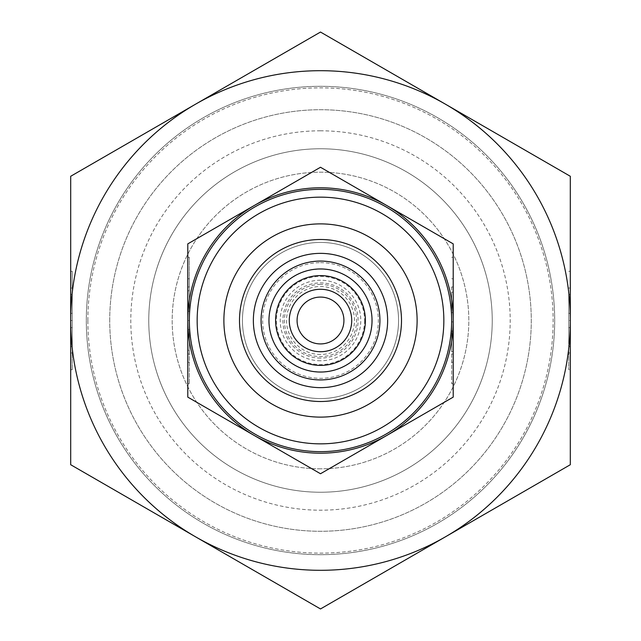 <?xml version="1.0" encoding="UTF-8"?>
<svg xmlns="http://www.w3.org/2000/svg" width="641" height="641" viewBox="0 0 641 641"><rect width="100%" height="100%" fill="white"/><g stroke="black" fill="none" stroke-linecap="round" stroke-linejoin="round"><path stroke-width="0.48" stroke-dasharray="3.21 2.4" d="M371.876 320.5A51.376 51.376 0 0 0 320.5 269.124A51.376 51.376 0 0 0 269.124 320.5A51.376 51.376 0 0 0 320.5 371.876A51.376 51.376 0 0 0 371.876 320.5M320.5 358.095A37.595 37.595 0 0 1 282.905 320.5A37.595 37.595 0 0 1 320.5 282.905A37.595 37.595 0 0 1 358.095 320.5A37.595 37.595 0 0 1 320.5 358.095M320.5 360.787A40.287 40.287 0 0 1 280.213 320.5A40.287 40.287 0 0 1 320.5 280.213A40.287 40.287 0 0 1 360.787 320.5A40.287 40.287 0 0 1 320.5 360.787M320.5 401.498A80.998 80.998 0 0 1 239.502 320.5A80.998 80.998 0 0 1 320.5 239.502A80.998 80.998 0 0 1 401.498 320.5A80.998 80.998 0 0 1 320.5 401.498M320.5 262.658A57.842 57.842 0 0 1 378.342 320.5A57.842 57.842 0 0 1 320.5 378.342A57.842 57.842 0 0 1 262.658 320.5A57.842 57.842 0 0 1 320.5 262.658M187.789 320.5L187.789 243.876L320.5 167.261L453.211 243.876L453.211 397.124L320.5 473.739L187.789 397.124L187.789 320.5A132.711 132.711 0 0 1 386.852 205.569A132.711 132.711 0 0 1 320.5 453.211A132.711 132.711 0 0 1 187.789 320.5L187.789 290.782L189.351 290.782L189.351 350.218L189.351 290.782L189.351 311.294L189.351 290.782L187.789 290.782L187.789 350.218L187.789 320.5L189.351 320.5M570.306 320.5L570.306 464.725L445.399 536.837A249.806 249.806 0 0 1 195.601 536.837L70.694 464.725L70.694 176.275L320.5 32.05L570.306 176.275L570.306 320.5A249.806 249.806 0 0 1 445.399 536.837L320.5 608.95L195.601 536.837A249.806 249.806 0 0 1 70.694 320.5L70.694 297.384L70.694 320.5A249.806 249.806 0 0 1 445.399 104.163A249.806 249.806 0 0 1 570.306 320.5L570.306 297.384L568.743 297.384L568.743 343.616L568.743 297.384L570.306 297.384L570.306 313.337L570.306 297.384L568.743 297.384L570.306 297.384L570.306 343.616L570.306 320.5L568.743 320.5M320.5 451.649A131.149 131.149 0 0 1 189.351 320.5A131.149 131.149 0 0 1 320.5 189.351A131.149 131.149 0 0 1 451.649 320.5A131.149 131.149 0 0 1 320.5 451.649M320.5 398.566A78.066 78.066 0 0 1 242.434 320.5A78.066 78.066 0 0 1 320.5 242.434A78.066 78.066 0 0 1 398.566 320.5A78.066 78.066 0 0 1 320.5 398.566A78.066 78.066 0 0 1 242.434 320.5A78.066 78.066 0 0 1 320.5 242.434A78.066 78.066 0 0 1 398.566 320.5A78.066 78.066 0 0 1 320.5 398.566M109.723 320.5A210.777 210.777 0 0 1 320.5 109.723A210.777 210.777 0 0 1 531.277 320.5A210.777 210.777 0 0 1 320.5 531.277A210.777 210.777 0 0 1 109.723 320.5A210.777 210.777 0 0 1 320.5 109.723A210.777 210.777 0 0 1 531.277 320.5A210.777 210.777 0 0 1 320.5 531.277A210.777 210.777 0 0 1 109.723 320.5A210.777 210.777 0 0 1 320.5 109.723A210.777 210.777 0 0 1 531.277 320.5A210.777 210.777 0 0 1 320.5 531.277A210.777 210.777 0 0 1 109.723 320.5A210.777 210.777 0 0 0 320.5 531.277A210.777 210.777 0 0 0 531.277 320.5M320.5 554.689A234.189 234.189 0 0 1 86.311 320.5A234.189 234.189 0 0 1 320.5 86.311A234.189 234.189 0 0 1 554.689 320.5A234.189 234.189 0 0 1 320.5 554.689A234.189 234.189 0 0 1 86.311 320.5A234.189 234.189 0 0 1 320.5 86.311A234.189 234.189 0 0 1 554.689 320.5A234.189 234.189 0 0 1 320.5 554.689M320.5 492.24A171.74 171.74 0 0 1 148.76 320.5A171.74 171.74 0 0 1 320.5 148.76A171.74 171.74 0 0 1 492.24 320.5A171.74 171.74 0 0 1 320.5 492.24A171.74 171.74 0 0 1 148.76 320.5A171.74 171.74 0 0 1 320.5 148.76A171.74 171.74 0 0 1 492.24 320.5A171.74 171.74 0 0 1 320.5 492.24M320.5 130.804A189.696 189.696 0 0 0 130.804 320.5A189.696 189.696 0 0 0 320.5 510.196A189.696 189.696 0 0 0 510.196 320.5A189.696 189.696 0 0 0 320.5 130.804M320.5 468.819A148.319 148.319 0 0 1 172.181 320.5A148.319 148.319 0 0 1 320.5 172.181A148.319 148.319 0 0 1 468.819 320.5A148.319 148.319 0 0 1 320.5 468.819A148.319 148.319 0 0 1 172.181 320.5A148.319 148.319 0 0 1 320.5 172.181A148.319 148.319 0 0 1 468.819 320.5A148.319 148.319 0 0 1 320.5 468.819M320.5 343.921A23.421 23.421 0 0 1 297.079 320.5A23.421 23.421 0 0 1 320.5 297.079A23.421 23.421 0 0 1 343.921 320.5A23.421 23.421 0 0 1 320.5 343.921M568.743 294.435L568.743 369.681L568.743 294.435L570.306 294.435L568.743 294.435M568.743 271.319L570.306 271.319L570.306 369.681L568.743 369.681M570.306 346.565L570.306 352.959L570.306 346.565L568.743 346.565L570.306 346.565M72.257 369.681L70.694 369.681L70.694 346.565L72.257 346.565L72.257 271.319L72.257 369.681L72.257 346.565L70.694 346.565L70.694 294.435L72.257 294.435L72.257 288.041L72.257 294.435L70.694 294.435L70.694 271.319L72.257 271.319M451.649 286.984L451.649 383.735L451.649 286.984L453.211 286.984L453.211 257.265L453.211 286.984L451.649 286.984M453.211 354.016L453.211 362.229L453.211 354.016L451.649 354.016L453.211 354.016M187.789 354.016L187.789 383.735L187.789 354.016L189.351 354.016L189.351 257.265L189.351 383.735L189.351 354.016L187.789 354.016L187.789 286.984L189.351 286.984L189.351 278.771L189.351 286.984L187.789 286.984L187.789 257.265L189.351 257.265M187.789 350.218L189.351 350.218L187.789 350.218L187.789 329.706L187.789 350.218L189.351 350.218L187.789 350.218M187.789 329.706L189.351 329.706M187.789 290.782L189.351 290.782L187.789 290.782L187.789 311.294L187.789 290.782M187.789 311.294L189.351 311.294M187.789 286.984L187.789 278.771L187.789 286.984M451.649 331.085L453.211 331.085L453.211 351.597L451.649 351.597L453.211 351.597L453.211 292.16L451.649 292.16L451.649 351.597L451.649 292.16L453.211 292.16L451.649 292.16L453.211 292.16L453.211 351.597L453.211 292.16L453.211 312.664L451.649 312.664M453.211 321.878L451.649 321.878M453.211 351.597L451.649 351.597L453.211 351.597M453.211 286.984L453.211 383.735L451.649 383.735M72.257 297.384L72.257 343.616L72.257 297.384L72.257 313.337L72.257 297.384L70.694 297.384L72.257 297.384L70.694 297.384L70.694 313.337L70.694 297.384L72.257 297.384M70.694 320.5L72.257 320.5M70.694 343.616L72.257 343.616L70.694 343.616M70.694 327.663L72.257 327.663M70.694 313.337L72.257 313.337M70.694 294.435L70.694 288.041L70.694 294.435M570.306 313.337L568.743 313.337M570.306 343.616L568.743 343.616L570.306 343.616L570.306 327.663L570.306 343.616L568.743 343.616L570.306 343.616L570.306 297.384M570.306 327.663L568.743 327.663M320.5 354.481A33.981 33.981 0 0 1 286.519 320.5A33.981 33.981 0 0 1 320.5 286.519A33.981 33.981 0 0 1 354.481 320.5A33.981 33.981 0 0 1 320.5 354.481M320.5 284.428A36.072 36.072 0 0 0 284.428 320.5A36.072 36.072 0 0 0 320.5 356.572A36.072 36.072 0 0 0 356.572 320.5A36.072 36.072 0 0 0 320.5 284.428M364.561 320.5A44.061 44.061 0 0 1 320.5 364.561A44.061 44.061 0 0 1 276.439 320.5A44.061 44.061 0 0 1 320.5 276.439A44.061 44.061 0 0 1 364.561 320.5M87.865 320.5A232.635 232.635 0 0 1 320.5 87.865A232.635 232.635 0 0 1 553.135 320.5A232.635 232.635 0 0 1 320.5 553.135A232.635 232.635 0 0 1 87.865 320.5M568.743 352.959L570.306 352.959M72.257 352.959L70.694 352.959M451.649 257.265L453.211 257.265M451.649 362.229L453.211 362.229M189.351 362.229L187.789 362.229M189.351 278.771L187.789 278.771M189.351 383.735L187.789 383.735M451.649 278.771L453.211 278.771M72.257 288.041L70.694 288.041M568.743 288.041L570.306 288.041"/><path stroke-width="0.96" d="M261.071 320.5A59.429 59.429 0 0 1 320.5 261.071A59.429 59.429 0 0 1 379.929 320.5A59.429 59.429 0 0 1 320.5 379.929A59.429 59.429 0 0 1 261.071 320.5M320.5 365.402A44.902 44.902 0 0 1 275.598 320.5A44.902 44.902 0 0 1 320.5 275.598A44.902 44.902 0 0 1 365.402 320.5A44.902 44.902 0 0 1 320.5 365.402M320.5 372.036A51.536 51.536 0 0 1 268.964 320.5A51.536 51.536 0 0 1 320.5 268.964A51.536 51.536 0 0 1 372.036 320.5A51.536 51.536 0 0 1 320.5 372.036M320.5 417.115A96.615 96.615 0 0 1 223.885 320.5A96.615 96.615 0 0 1 320.5 223.885A96.615 96.615 0 0 1 417.115 320.5A96.615 96.615 0 0 1 320.5 417.115M320.5 401.498A80.998 80.998 0 0 1 239.502 320.5A80.998 80.998 0 0 1 320.5 239.502A80.998 80.998 0 0 1 401.498 320.5A80.998 80.998 0 0 1 320.5 401.498M320.5 253.363A67.137 67.137 0 0 1 387.637 320.5A67.137 67.137 0 0 1 320.5 387.637A67.137 67.137 0 0 1 253.363 320.5A67.137 67.137 0 0 1 320.5 253.363M320.5 167.261L254.148 205.569A132.711 132.711 0 0 1 453.211 320.5A132.711 132.711 0 0 1 254.148 435.431L320.5 473.739L453.211 397.124L453.211 243.876L320.5 167.261M320.5 32.05L195.601 104.163A249.806 249.806 0 0 1 570.306 320.5A249.806 249.806 0 0 1 195.601 536.837L320.5 608.95L570.306 464.725L570.306 176.275L320.5 32.05M320.5 443.844A123.344 123.344 0 0 1 197.156 320.5A123.344 123.344 0 0 1 320.5 197.156A123.344 123.344 0 0 1 443.844 320.5A123.344 123.344 0 0 1 320.5 443.844M320.5 451.649A131.149 131.149 0 0 1 189.351 320.5A131.149 131.149 0 0 1 320.5 189.351A131.149 131.149 0 0 1 451.649 320.5A131.149 131.149 0 0 1 320.5 451.649M320.5 343.921A23.421 23.421 0 0 1 297.079 320.5A23.421 23.421 0 0 1 320.5 297.079A23.421 23.421 0 0 1 343.921 320.5A23.421 23.421 0 0 1 320.5 343.921M320.5 351.725A31.225 31.225 0 0 1 289.275 320.5A31.225 31.225 0 0 1 320.5 289.275A31.225 31.225 0 0 1 351.725 320.5A31.225 31.225 0 0 1 320.5 351.725M570.306 297.384L570.306 271.319M70.694 271.319L70.694 369.681M187.789 257.265L187.789 354.016M453.211 286.984L453.211 312.664M453.211 331.085L453.211 383.735M570.306 369.681L570.306 343.616M70.694 320.5A249.806 249.806 0 0 1 195.601 104.163L70.694 176.275L70.694 464.725L195.601 536.837A249.806 249.806 0 0 1 70.694 320.5M187.789 320.5A132.711 132.711 0 0 1 254.148 205.569L187.789 243.876L187.789 397.124L254.148 435.431A132.711 132.711 0 0 1 187.789 320.5"/></g></svg>
